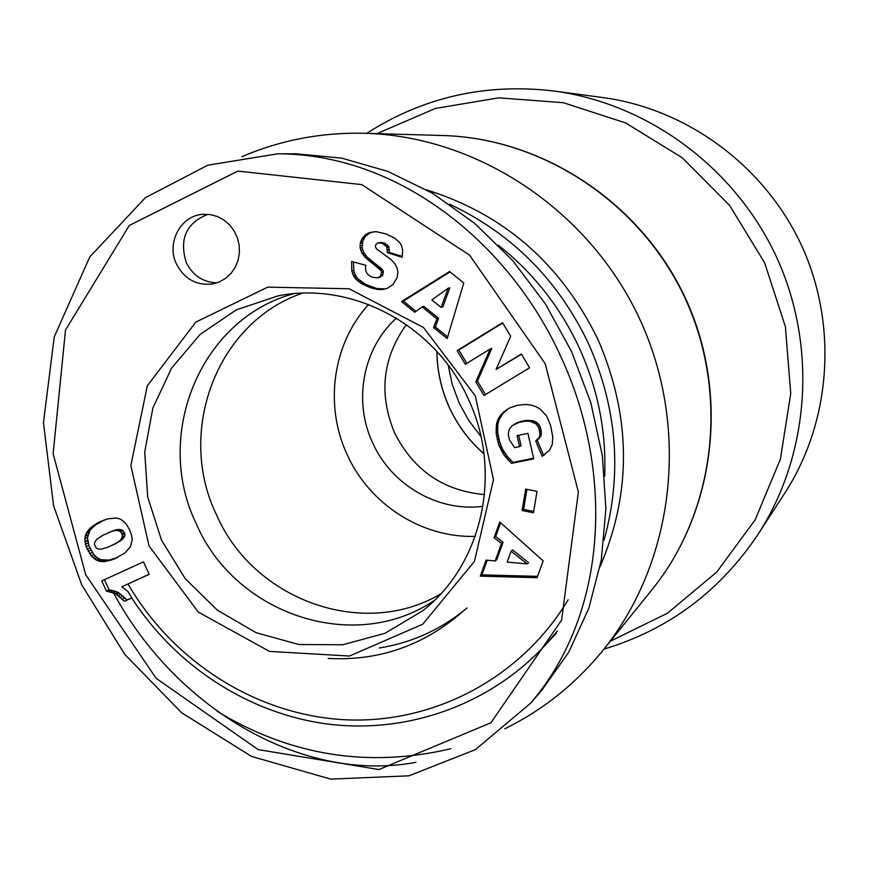 <?xml version="1.0" encoding="UTF-8"?>
<svg xmlns="http://www.w3.org/2000/svg" width="869" height="869" viewBox="0 0 869 869"><rect width="100%" height="100%" fill="white"/><g stroke="black" fill="none" stroke-linecap="round" stroke-linejoin="round"><path stroke-width="1.3" d="M368.543 304.454C332.566 343.863 324.094 405.584 347.231 454.759C369.51 504.313 421.878 538.052 475.224 536.379M396.405 318.108C362.797 348.306 352.988 401.315 372.736 443.016C391.55 485.152 438.182 512.199 482.979 506.334M241.832 156.735C280.644 140.072 321.639 132.251 364.806 133.283C478.232 136.346 589.823 210.624 640.16 320.02C690.464 429.427 674.235 562.493 602.749 650.609C575.408 684.099 542.745 710.158 504.78 728.787M450.87 748.709C368.315 768.196 290.409 755.726 217.174 711.298M554.248 91.049L602.912 97.567C687.281 108.929 764.937 166.164 801.674 245.731C838.183 325.408 831.101 421.617 784.826 493.06L758.105 534.261C809.745 454.574 817.61 346.698 776.625 257.257C735.391 167.923 648.361 103.704 554.248 91.049C485.956 82.913 423.442 97.013 366.718 133.337M436.89 351.489C437.107 371.106 441.289 389.855 449.447 407.735C457.713 425.571 469.227 440.952 483.979 453.868M406.344 324.582C382.458 358.093 378.547 394.222 394.635 432.947C413.568 470.368 443.538 490.909 484.533 494.58M604.064 540.181C622.356 473.877 617.186 408.408 588.563 343.755C558.104 279.937 511.754 233.413 449.512 204.161M131.74 597.937C175.734 666.099 248.719 713.655 327.656 724.051C406.562 733.968 488.378 705.606 544.07 646.417L557.333 631.035M498.513 245.319C533.349 272.92 560.299 307.148 579.33 348.002C597.959 389.03 606.41 431.763 604.694 476.179M568.174 599.762C521.063 678.331 433.327 724.062 345.123 719.771C256.822 715.154 173.268 662.08 128.036 583.979M379.221 648.002C409.82 643.147 437.465 631.133 462.145 611.928M426.907 189.996C504.15 214.241 561.157 264.057 597.937 339.442C631.242 416.414 631.959 492.126 600.11 566.555M556.442 633.143L544.07 646.417M302.303 293.211C216.707 322.464 175.962 431.73 216.544 514.861C253.259 599.773 362.731 639.942 440.648 593.983M124.397 601.272L115.414 593.581L106.453 591.094L101.782 580.948L143.461 561.852L149.196 574.322L121.812 586.814L127.808 591.376L131.892 597.872L124.397 601.272L131.838 597.742M121.812 586.814L149.164 574.246M104.454 579.732L109.092 589.812L118.032 592.289L126.983 599.947M106.453 591.094L109.092 589.812M108.668 591.322L111.297 590.029M110.96 591.8L113.589 590.507M113.22 592.549L115.849 591.257M115.414 593.581L118.032 592.289M116.837 594.429L119.455 593.125M118.64 595.71L121.247 594.407M120.509 597.296L123.116 595.982M122.41 599.154L125.006 597.839M121.769 529.829L117.196 529.547L113.307 530.698L103.042 535.239L97.024 538.986L94.569 542.571L94.471 544.765L96.296 548.078L98.23 549.067L101.336 549.165L107.897 547.122L116.468 543.212L122.377 539.432L124.778 535.988L124.919 533.805L121.769 529.829L119.162 530.948L117.109 530.47L119.726 529.351M117.109 530.47L114.567 530.666L117.196 529.547M114.567 530.666L117 529.569M114.371 530.677L112.72 531.122L115.349 530.003M112.72 531.122L110.667 531.817L113.307 530.698M110.667 531.817L108.277 532.773M110.765 545.862L113.643 544.591M111.015 545.754L116.468 543.212M113.85 544.363L118.857 541.887M116.24 543.038L120.845 540.648M118.238 541.789L122.377 539.432M119.77 540.572L123.474 538.302M120.867 539.443L123.604 538.128M120.997 539.269L122.171 537.118L124.778 535.988M122.171 537.118L122.312 534.935L124.919 533.805M122.312 534.935L121.888 533.631L124.484 532.512M121.888 533.631L120.422 531.709L123.029 530.59M120.422 531.709L119.162 530.948M115.968 517.978L119.933 518.945L123.528 521.237L126.744 524.833L129.546 529.753L131.556 535.152L132.175 539.66L130.437 546.786L124.832 553.064L113.839 559.147L104.302 561.613L100.402 561.472L96.274 560.071L91.126 555.747L86.107 546.634L84.76 538.845L86.216 533.251L90.615 527.7L98.621 522.399L107.484 518.923L115.968 517.978M103.856 520.151L95.351 524.985L90.115 530.003L87.465 537.705L88.801 545.482L93.809 554.563L97.132 557.702L100.869 559.723L109.103 560.136L117.739 557.398M99.816 521.845L102.477 520.759M98.621 522.399L101.282 521.313M96.535 523.518L99.207 522.421M94.558 524.767L97.23 523.67M92.668 526.082L95.351 524.985M90.865 527.505L93.559 526.408M90.615 527.7L93.309 526.592M88.844 529.395L91.538 528.287M87.421 531.122L90.115 530.003M86.216 533.251L88.92 532.132M85.336 535.554L88.03 534.424M85.086 536.477L87.78 535.347M84.76 538.845L87.465 537.705M84.836 541.474L87.53 540.333M84.912 542.017L87.617 540.876M85.358 544.211L88.062 543.06M86.107 546.634L88.801 545.482M87.204 549.262L89.898 548.089M88.225 551.337L90.919 550.164M89.637 553.662L92.32 552.488M91.126 555.747L93.809 554.563M92.733 557.474L95.405 556.29M94.46 558.897L97.132 557.702M96.274 560.071L98.936 558.865M98.208 560.918L100.869 559.723M98.653 561.081L101.315 559.875M100.402 561.472L103.063 560.266M102.281 561.667L104.932 560.462M104.302 561.613L106.952 560.407M106.463 561.341L109.103 560.136M108.777 560.82L111.417 559.614M111.243 560.092L113.872 558.886M113.839 559.147L116.457 557.952M475.3 395.851L423.496 327.494L349.088 288.769L267.706 287.139L195.851 322.073L147.317 385.793L130.85 465.491L149.023 545.917L198.262 612.058L269.488 651.413L349.457 656.041L422.747 624.214L474.463 561.363L493.483 479.666L475.3 395.851M176.483 264.078C165.99 243.059 180.698 215.284 203.074 214.306L210.309 214.589L217.359 216.511L223.887 219.998L229.579 224.886L234.163 230.937L237.422 237.878L239.192 245.351L239.388 253.02L238.019 260.504L235.13 267.456L230.872 273.539L225.462 278.471L219.14 282.023L212.21 284.022C196.296 285.619 184.391 278.971 176.483 264.078M522.117 510.505L525.669 489.106L537.02 491.387L533.447 512.819L522.117 510.505L523.605 509.408L533.664 511.45M397.198 268.282L397.883 272.301L397.231 277.298L393.136 284.456L387.053 288.497L382.23 289.573L377.298 289.42L369.738 287.443L361.091 283.348L355.671 278.971L353.346 275.538L351.815 270.846L351.608 261.471L365.838 265.306C364.708 271.269 367.011 275.256 372.725 277.276L377.613 277.852L380.394 276.255L381.524 272.269L380.861 270.411L365.252 257.43L361.786 252.803L360.146 248.1L360.287 243.222L361.797 239.029L365.577 234.663L369.673 232.501L376.092 231.643L386.021 233.935L394.472 237.976L399.599 242.484L401.413 245.427L402.684 249.979L402.228 257.322L387.444 252.705L386.759 246.753L382.197 243.244L377.765 242.896L375.451 245.221L375.69 247.632L376.961 249.24L391.311 259.809L394.939 263.839L397.198 268.282M401.543 301.565L449.545 271.508L463.774 282.979L447.198 338.541L433.609 327.537L436.825 318.793L422.084 306.866L414.752 312.264L401.543 301.565L403.401 301.108L416.023 311.33M537.053 577.7L480.318 576.158L486.075 560.114L495.2 560.95L501.489 543.462L494.103 537.737L499.762 521.976L543.168 560.896L537.053 577.7M505.921 410.19L510.103 407.746L517.457 405.291L525.484 404.443L530.351 404.921L535.782 406.583L540.105 409.038L546.666 415.99L550.609 425.484L552.771 436.998L552.271 444.504L549.556 450.251L542.126 456.301L535.717 440.985L539.182 437.455L540.018 434.446L538.878 427.852L536.032 423.887L530.014 421.226L524.898 421.215L518.608 422.508L511.993 425.745L509.104 429.612L508.278 434.326L509.451 439.877L514.644 447.644L519.564 446.623L517.055 435.619L527.928 433.349L533.729 458.789L511.483 463.383L504.161 455.247L498.925 445.297L496.156 433.327L496.753 422.866L498.567 418.271L501.348 414.252L507.463 409.386L502.901 413.448L499.099 419.673L497.731 425.05L497.731 432.458L499.686 441.843L502.391 448.947L507.203 456.258L513.003 462.427L533.588 458.169M490.203 348.99L465.306 364.252L457.148 350.609L502.543 322.681L510.7 336.281L496.069 369.434L521.335 354.031L529.569 367.783L483.99 395.471L475.799 381.795L490.203 348.99L491.8 348.382L477.439 381.078L485.499 394.548M475.799 381.795L477.439 381.078M521.454 354.248L496.069 369.434M502.738 322.996L458.843 350.001L466.816 363.329M457.148 350.609L458.843 350.001M504.031 411.645L505.584 410.841M503.118 412.427L504.672 411.624M501.348 414.252L502.901 413.448M499.827 416.197L501.38 415.382M498.567 418.271L500.131 417.446M497.524 420.498L499.099 419.673M496.753 422.866L498.317 422.03M496.557 423.703L498.122 422.866M496.156 425.886L497.731 425.05M495.96 428.232L497.524 427.385M495.971 430.698L497.546 429.84M496.156 433.327L497.731 432.458M496.525 436.075L498.1 435.195M497.122 438.975L498.697 438.085M497.372 440.04L498.936 439.149M498.122 442.745L499.686 441.843M498.925 445.297L500.49 444.396M499.86 447.665L501.413 446.753M500.837 449.86L502.391 448.947M501.945 451.891L503.499 450.968M502.869 453.379L504.411 452.456M504.161 455.247L505.704 454.313M505.66 457.203L507.203 456.258M507.409 459.201L508.941 458.256M509.321 461.265L510.853 460.309M511.483 463.383L513.003 462.427M518.684 435.282L521.063 445.71L519.564 446.623M513.775 424.517L520.107 421.671L526.386 420.379L533.642 420.889L537.487 423.04L540.322 426.994L541.463 433.566L540.627 436.575L537.172 440.094L543.559 455.356L544.917 454.585M515.98 423.42L517.489 422.584M518.608 422.508L520.107 421.671M521.596 421.747L523.095 420.911M521.911 421.682L523.399 420.846M524.898 421.215L526.386 420.379M527.592 421.074L529.069 420.238M530.014 421.226L531.491 420.39M532.176 421.726L533.642 420.889M534.066 422.519L535.532 421.682M536.032 423.887L537.487 423.04M537.672 425.691L539.128 424.843M538.878 427.852L540.322 426.994M539.714 430.383L541.159 429.514M539.986 431.871L541.43 431.013M540.018 434.446L541.463 433.566M539.508 436.727L540.952 435.847M539.182 437.455L540.627 436.575M537.748 439.41L539.204 438.519M535.717 440.985L537.172 440.094M542.126 456.301L543.559 455.356M510.331 407.648L509.484 408.104M511.091 551.163L507.138 562.102L527.146 563.894L528.624 562.634L512.601 549.936L511.091 551.163L527.146 563.894M480.318 576.158L481.926 574.854L537.531 576.364M500.631 522.747L495.667 536.553L503.042 542.267L496.764 559.69L495.2 560.95M494.103 537.737L495.667 536.553M501.489 543.462L503.042 542.267M487.172 560.212L481.926 574.854M441.094 307.398L442.832 306.92L449.838 287.835L448.111 288.258L431.86 299.935L441.094 307.398L448.111 288.258M450.033 271.91L403.401 301.108M422.084 306.866L423.876 306.388L438.573 318.282L435.369 326.994L447.665 336.955M436.825 318.793L438.573 318.282M433.609 327.537L435.369 326.994M377.765 242.896L381.48 242.375L385.032 243.374L388.66 246.459L389.345 252.401L402.38 256.464M379.557 242.657L381.48 242.375M382.197 243.244L384.109 242.962M383.11 243.657L385.032 243.374M385.293 245.025L387.205 244.743M386.759 246.753L388.66 246.459M387.139 247.578L389.04 247.285M387.639 249.914L389.529 249.609M387.444 252.705L389.345 252.401M373.844 231.697L369.444 233.153L365.154 236.737L362.775 241.028L362.134 247.806L363.763 252.499L367.218 257.105L382.784 270.053L383.435 271.899L382.306 275.875L377.613 277.852M369.673 232.501L371.628 232.251M367.489 233.413L369.444 233.153M365.577 234.663L367.544 234.413M364.937 235.206L366.903 234.945M363.177 236.998L365.154 236.737M361.797 239.029L363.774 238.758M360.798 241.3L362.775 241.028M360.287 243.222L362.264 242.94M360.005 245.699L361.993 245.416M360.146 248.1L362.134 247.806M360.765 250.478L362.742 250.174M361.786 252.803L363.763 252.499M362.536 254.085L364.513 253.77M363.753 255.736L365.719 255.421M365.252 257.43L367.218 257.105M367.055 259.136L369.01 258.799M369.086 260.896L371.041 260.559M371.421 262.666L373.366 262.329M375.832 265.708L377.765 265.36M378.211 267.533L380.133 267.174M379.862 269.086L381.784 268.717M380.861 270.411L382.784 270.053M381.524 272.269L383.435 271.899M381.23 274.908L383.153 274.528M380.394 276.255L382.306 275.875M378.341 277.624L380.274 277.233M351.815 270.846L353.813 270.487L355.345 275.158L357.659 278.58L365.425 284.293L376.842 288.562L385.608 288.932M353.455 261.971L353.813 270.487M352.456 273.235L354.454 272.855M353.346 275.538L355.345 275.158M354.422 277.407L356.42 277.026M355.671 278.971L357.659 278.58M357.192 280.502L359.169 280.111M358.995 281.969L360.972 281.567M361.091 283.348L363.057 282.946M363.459 284.695L365.425 284.293M366.142 285.999L368.098 285.586M369.097 287.194L371.041 286.781M369.738 287.443L371.682 287.031M372.399 288.323L374.333 287.911M374.908 288.986L376.842 288.562M377.298 289.42L379.221 288.997M379.579 289.616L381.491 289.192M381.73 289.594L383.642 289.171M382.23 289.573L384.141 289.16M526.94 489.356L523.605 509.408M207.919 214.306C186.151 222.985 178.96 239.127 186.357 262.742C192.951 275.636 203.14 282.338 216.902 282.859M468.315 399.056C503.075 472.106 482.447 564.372 422.758 610.722L385.021 633.295L342.766 644.765L298.86 644.516L256.203 632.73L217.522 610.299L185.293 578.754L161.515 540.17L147.687 497.003L144.721 452.01L152.857 408.05L171.671 367.989L200.055 334.478L236.259 309.864L277.961 295.905C351.999 280.752 435.478 325.136 468.315 399.056M113.361 592.615C176.526 710.027 304.085 783.599 415.958 762.298M542.158 689.801L568.847 652L588.78 608.365L601.283 560.147L605.889 508.767L602.391 455.78L590.844 402.836L571.585 351.565L545.189 303.563L512.504 260.342L474.55 223.214L432.534 193.266L387.791 171.378L341.68 158.125L295.623 153.78L281.643 153.824M328.21 658.42C376.592 661.059 419.662 646.938 457.42 616.067L466.968 607.985M483.968 453.759C469.249 440.855 457.767 425.506 449.512 407.702C441.376 389.855 437.194 371.15 436.966 351.576M442.929 135.521C543.331 138.269 641.42 203.346 685.511 299.164C729.558 394.993 715.144 511.819 651.902 589.834C715.459 511.363 729.754 394.591 685.815 299.001C641.811 203.444 543.875 138.334 442.929 135.521L364.806 133.283M376.961 133.63L435.347 108.462L498.621 97.839L563.318 102.683L625.767 122.985L682.306 157.832L729.547 205.323L764.622 262.775L785.413 326.787L790.736 393.57L780.395 459.169L755.172 519.803L716.74 572.074L667.511 613.199L610.396 641.159M434.522 600.283C354.758 654.77 235.38 614.785 196.427 524.116C152.944 435.532 200.261 318.869 293.537 293.755M87.367 531.22L90.061 530.101M545.211 363.709L578.374 491.973L561.613 620.086L490.898 722.791L378.906 769.543L258.147 749.599L156.203 678.363L85.716 574.778L53.128 453.759L65.512 330.003L129.318 225.44L237.878 171.084L361.732 184.597L469.618 255.193L545.211 363.709M374.039 264.48L375.973 264.133M353.477 275.755L355.464 275.375M530.524 703.271L530.883 702.858C609.593 610.907 612.971 468.63 560.82 356.562C509.69 243.809 399.555 154.117 278.373 153.802L277.776 153.802M448.165 365.154L452.293 384.598L459.256 403.227L468.869 420.629L480.937 436.423M602.749 650.609L651.902 589.834M603.955 649.121C668.457 629.688 719.836 591.409 758.105 534.261M530.535 703.26L475.419 749.621L408.941 775.821L330.698 779.113L251.586 756.432L181.73 712.841L124.745 654.379L81.708 584.794L53.574 505.736L43.45 422.584L54.28 336.781L89.779 256.931L145.405 197.665L207.81 165.186L277.798 153.802M530.894 702.869L542.18 689.78"/></g></svg>
